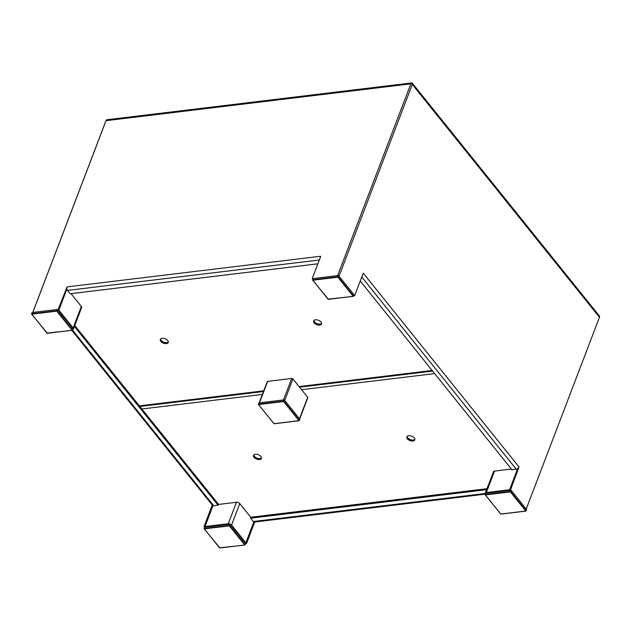 <?xml version="1.0" encoding="UTF-8"?>
<svg xmlns="http://www.w3.org/2000/svg" width="631" height="631" viewBox="0 0 631 631"><rect width="100%" height="100%" fill="white"/><g stroke="black" fill="none" stroke-linecap="round" stroke-linejoin="round"><path stroke-width="0.95" d="M485.365 494.097A2.508 1.396 20.9 0 1 485.247 493.221A2.508 1.396 20.9 0 1 486.335 492.559L509.588 489.743L510.061 490.334L509.588 489.743L517.657 468.612L509.588 489.743L510.613 489.624L519.021 466.979A2.508 1.514 -38.8 0 1 516.237 469.18L511.891 469.709L360.238 281.024M510.613 489.624L526.222 509.043L599.45 317.275A2.508 1.514 -38.8 0 0 599.363 315.95A2.508 1.514 -38.8 0 0 599.347 315.926M363.156 273.389L354.669 295.608L339.06 276.189L412.288 84.42A2.508 1.514 141.2 0 0 412.201 83.095A2.508 1.514 141.2 0 0 412.185 83.071L411.791 82.913L411.696 83.592L412.185 83.071M354.669 295.608L353.794 295.718M519.021 466.979L363.393 273.357A2.508 1.514 141.2 0 1 362.801 274.311M212.253 505.06L204.002 526.68L205.02 526.554L212.986 505.691L205.02 526.554L205.493 527.137L205.02 526.554L228.272 523.746A2.508 1.396 20.9 0 1 231.569 525.055L245.845 542.818L253.82 521.955L245.845 542.818L246.476 543.599L254.719 522.011M32.749 312.455L105.677 121.475A2.508 1.514 141.2 0 1 105.874 121.057M204.002 526.68L204.562 527.382M71.879 330.407L212.497 505.36A2.508 1.514 -38.8 0 0 213.712 505.739L72.565 330.131M74.773 325.517L218.429 504.24L218.058 505.218L74.403 326.495M218.058 505.218L213.712 505.739M259.152 402.878L267.268 381.613A0.939 0.521 20.9 0 1 267.678 381.369L291.696 378.466A0.939 0.521 20.9 0 1 292.934 378.955L307.683 397.301A0.939 0.521 20.9 0 1 307.794 397.735L299.67 419.008M259.073 403.083A0.939 0.521 20.9 0 1 259.483 402.838L283.5 399.936L291.696 378.466M292.934 378.955L284.731 400.425L299.48 418.771A0.939 0.521 20.9 0 1 299.599 419.205M71.019 293.636L81.32 306.453A2.508 1.396 20.9 0 1 81.62 307.597L73.417 329.066A2.508 1.396 20.9 0 1 72.746 329.642M317.874 263.805L70.215 293.738L67.549 290.418A2.508 1.436 83.1 0 1 67.044 286.9L58.218 309.379L58.841 310.16L66.925 288.99L58.841 310.16L73.117 327.923A2.508 1.396 20.9 0 1 73.417 329.066M58.841 310.16L58.076 310.255L58.841 310.16M485.247 493.221L493.442 471.751A2.508 1.396 20.9 0 1 494.538 471.089L511.362 469.054M218.342 504.461L236.475 502.276A2.508 1.396 20.9 0 1 239.772 503.585L250.917 517.459M245.08 542.912L245.845 542.818L245.08 542.912M414.827 439.365A4.236 2.35 20.9 0 1 413.273 440.036A4.236 2.35 20.9 0 1 409.203 439.066A4.236 2.35 20.9 0 1 407.105 436.415M408.659 435.745A4.236 2.35 20.9 0 1 413.116 436.96A4.236 2.35 20.9 0 1 414.741 439.894A4.236 2.35 20.9 0 1 412.895 441.014A4.236 2.35 20.9 0 1 408.446 439.799A4.236 2.35 20.9 0 1 406.821 436.865A4.236 2.35 20.9 0 1 408.659 435.745M261.518 457.893A4.236 2.35 20.9 0 1 259.964 458.563A4.236 2.35 20.9 0 1 255.894 457.593A4.236 2.35 20.9 0 1 253.796 454.943M255.358 454.273A4.236 2.35 20.9 0 1 259.806 455.487A4.236 2.35 20.9 0 1 261.431 458.421A4.236 2.35 20.9 0 1 259.593 459.542A4.236 2.35 20.9 0 1 255.137 458.327A4.236 2.35 20.9 0 1 253.512 455.393A4.236 2.35 20.9 0 1 255.358 454.273M168.335 341.955A4.236 2.35 20.9 0 1 166.773 342.625A4.236 2.35 20.9 0 1 162.703 341.655A4.236 2.35 20.9 0 1 160.613 339.005M166.403 343.603A4.236 2.35 20.9 0 1 161.954 342.388A4.236 2.35 20.9 0 1 160.321 339.454A4.236 2.35 20.9 0 1 162.167 338.334A4.236 2.35 20.9 0 1 166.616 339.541A4.236 2.35 20.9 0 1 168.24 342.483A4.236 2.35 20.9 0 1 166.403 343.603M321.636 323.427A4.236 2.35 20.9 0 1 320.083 324.097A4.236 2.35 20.9 0 1 316.013 323.127A4.236 2.35 20.9 0 1 313.915 320.477M319.704 325.075A4.236 2.35 20.9 0 1 315.255 323.861A4.236 2.35 20.9 0 1 313.631 320.927A4.236 2.35 20.9 0 1 315.468 319.807A4.236 2.35 20.9 0 1 319.925 321.021A4.236 2.35 20.9 0 1 321.55 323.955A4.236 2.35 20.9 0 1 319.704 325.075M312.779 279.423L312.187 278.689L337.617 275.613L410.844 83.844A2.508 1.436 -96.9 0 1 411.791 82.913L411.696 83.592M58.218 309.379L32.788 312.455L106.024 120.679A2.508 1.436 83.1 0 1 106.962 119.748L411.791 82.913M312.187 278.689L320.674 256.478M320.303 257.448A2.508 1.436 -96.9 0 1 320.509 256.273L67.044 286.9M245.562 543.709L246.476 543.599M485.192 493.489L253.299 521.514A2.508 1.436 83.1 0 0 254.348 522.058L485.349 494.136M486.596 489.68L250.633 518.193L251.004 517.223L486.974 488.702M253.299 521.514L250.633 518.193M57.192 309.505L57.602 309.671L57.137 310.886L56.727 310.728L57.192 309.505L32.149 312.534L31.684 313.749L56.727 310.728L56.79 311.162L31.747 314.191L47.128 333.318L72.163 330.289L56.79 311.162L57.137 310.886L72.51 330.013L72.896 329.019M31.684 313.749L32.149 312.534M72.983 328.798L57.602 309.671M229.763 524.203L230.181 524.369L229.716 525.591L229.298 525.426L229.763 524.203L204.728 527.232L204.263 528.455L229.298 525.426L229.361 525.868L204.326 528.888L219.698 548.016L244.741 544.995L229.361 525.868L229.716 525.591L245.088 544.719L245.467 543.725M204.263 528.455L204.728 527.232M245.554 543.496L230.181 524.369M338.255 275.534L338.666 275.7L338.2 276.922L337.79 276.757L338.255 275.534L313.213 278.563L312.747 279.785L337.79 276.757L337.853 277.198L312.81 280.219L328.183 299.354L353.226 296.325L337.853 277.198L338.2 276.922L353.573 296.049L353.952 295.056M312.747 279.785L313.213 278.563M354.038 294.827L338.666 275.7M510.826 490.24L511.236 490.405L510.771 491.62L510.361 491.462L510.826 490.24L485.783 493.268L485.318 494.483L510.361 491.462L510.424 491.896L485.381 494.925L500.762 514.052L525.797 511.023L510.424 491.896L510.771 491.62L526.144 510.755L526.53 509.753M485.31 494.491L485.783 493.268M526.609 509.532L511.236 490.405M284.005 399.873L284.423 400.038L283.958 401.253L283.54 401.095L284.005 399.873L258.97 402.901L258.505 404.116L283.54 401.095L283.603 401.529L258.568 404.558L273.941 423.685L298.984 420.656L283.603 401.529L283.958 401.253L299.331 420.388L299.709 419.386M258.489 404.116L258.97 402.901M299.796 419.165L284.423 400.038M599.45 317.275L412.288 84.42M361.768 277.009L516.237 469.18M259.483 402.838L267.678 381.369M299.48 418.771L307.683 397.301M81.32 306.453L73.117 327.923M494.538 471.089L486.335 492.559M239.772 503.585L231.569 525.055M236.475 502.276L228.272 523.746M434.649 373.607L301.563 389.69M262.378 394.43L141.872 408.991M139.356 405.867L263.75 390.834M299.055 386.566L432.14 370.484M410.844 83.844L106.024 120.679M67.549 290.418L319.333 259.988M46.962 333.113L72.297 330.36L73.015 328.94M47.364 333.286L31.597 314.143L32.015 312.613M219.533 547.811L244.867 545.058L245.593 543.638M219.943 547.992L204.168 528.841L204.586 527.319M328.017 299.149L353.352 296.389L354.078 294.969M328.428 299.323L312.66 280.172L313.079 278.65M485.649 493.347L485.231 494.878L500.888 514.123L525.931 511.094L526.648 509.674M500.596 513.847L500.998 514.02M258.836 402.98L258.418 404.51L274.075 423.756L299.11 420.727L299.835 419.307M273.775 423.48L274.185 423.653M599.363 315.95L412.201 83.095M432.629 371.091L299.544 387.174M263.482 391.535L139.845 406.474"/></g></svg>
